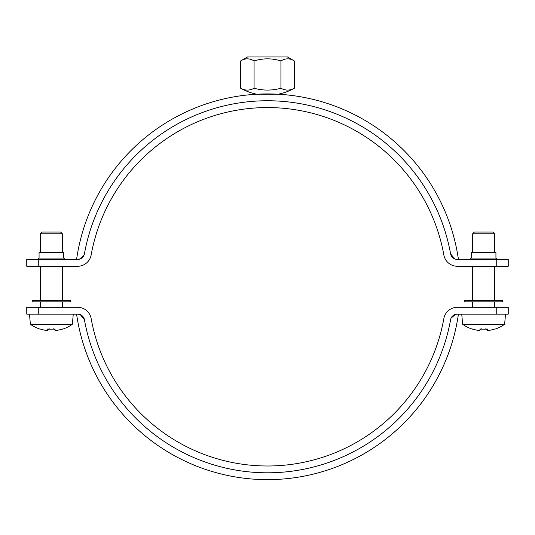 <?xml version="1.0" encoding="UTF-8"?>
<svg xmlns="http://www.w3.org/2000/svg" width="535" height="535" viewBox="0 0 535 535"><rect width="100%" height="100%" fill="white"/><g stroke="black" fill="none" stroke-linecap="round" stroke-linejoin="round"><path stroke-width="0.8" d="M240.65 88.228A49.528 24.764 -90 0 0 254.071 88.228A49.528 49.528 0 0 0 280.928 88.228A49.528 24.764 90 0 0 294.35 88.228L294.35 60.943C289.876 58.148 285.402 58.148 280.928 60.943C271.974 58.148 263.026 58.148 254.071 60.943C249.598 58.148 245.124 58.148 240.65 60.943L240.65 88.228A54.717 54.717 0 0 0 256.746 94.207L278.253 94.207A54.717 54.717 0 0 0 294.35 88.228M240.65 60.943L247.531 56.971L287.469 56.971L294.35 60.943M254.071 60.943L254.071 88.228M280.928 60.943L280.928 88.228M472.686 252.58L472.686 233.775L494.574 233.775L494.574 252.58M494.574 300.456L494.574 266.263M494.808 328.998L494.808 328.998A36.066 36.066 0 0 1 489.846 330.235A35.571 25.152 -90 0 1 487.311 330.235L485.693 328.831M487.311 330.235L487.311 328.998A35.477 30.729 180 0 1 479.942 328.998L479.942 330.235L481.56 328.831M479.942 330.235A35.571 25.152 90 0 1 477.407 330.235A36.066 36.066 0 0 1 472.452 328.998L472.452 328.998M472.351 329.165A36.253 36.253 0 0 1 462.628 324.257L504.625 324.257L505.515 314.139M494.574 233.775L492.862 232.063L474.398 232.063M40.426 252.58L40.426 233.775L62.314 233.775L62.314 252.58M62.314 300.456L62.314 266.263M62.548 328.998L62.548 328.998A36.066 36.066 0 0 1 57.593 330.235A35.571 25.152 -90 0 1 55.058 330.235L53.44 328.831M55.058 330.235L55.058 328.998A35.477 30.729 180 0 1 47.689 328.998L47.689 330.235L49.307 328.831M47.689 330.235A35.571 25.152 90 0 1 45.154 330.235A36.066 36.066 0 0 1 40.192 328.998L40.192 328.998M40.098 329.165A36.253 36.253 0 0 1 30.375 324.257L72.372 324.257L73.262 314.139M60.602 232.063L42.138 232.063L40.426 233.775M62.996 307.297L39.744 307.297M91.144 318.552A13.676 13.676 0 0 0 77.682 307.297L38.754 307.297L38.754 314.139L77.682 314.139A6.841 6.841 0 0 1 84.416 319.763A186.033 186.033 0 0 0 450.584 319.763A6.841 6.841 0 0 1 457.318 314.139L496.246 314.139L496.246 307.297L457.318 307.297A13.676 13.676 0 0 0 443.856 318.552A179.192 179.192 0 0 1 91.144 318.552M83.306 317.081L82.524 316.145M81.407 315.242L80.558 314.767M453.593 315.242L452.476 316.145M451.694 317.081L451.206 317.904M450.804 318.893L450.59 319.763M450.677 319.321L451.005 318.338M451.125 318.071L455.573 314.366M80.337 314.674L84.416 319.763M76.579 314.139A192.874 192.874 0 0 0 458.421 314.139A192.874 192.874 0 0 1 76.579 314.139M38.754 314.139L26.75 314.139L26.75 307.297L38.754 307.297M496.246 307.297L508.25 307.297L508.25 314.139L496.246 314.139M32.22 301.827L70.52 301.827L70.52 300.456L32.22 300.456L32.22 301.827M454.663 258.887L450.584 253.791A6.841 6.841 0 0 0 457.318 259.421L508.25 259.421L508.25 266.263L496.246 266.263L496.246 259.421L497.309 259.421L495.938 258.051L471.315 258.051L469.951 259.421M38.754 266.263L26.75 266.263L26.75 259.421L38.754 259.421L38.754 266.263L77.682 266.263A13.676 13.676 0 0 0 91.144 255.008A179.192 179.192 0 0 1 443.856 255.008A13.676 13.676 0 0 0 457.318 266.263L496.246 266.263M471.315 258.051L471.315 252.58L495.938 252.58L495.938 258.051M65.049 259.421L63.685 258.051L63.685 252.58L39.062 252.58L39.062 258.051L37.691 259.421M84.196 254.667L84.416 253.791A6.841 6.841 0 0 1 77.682 259.421L38.754 259.421M451.694 256.479L452.476 257.409M453.593 258.318L454.442 258.786M81.407 258.318L82.524 257.409M83.306 256.479L83.794 255.65M76.579 259.421A192.874 192.874 0 0 1 458.421 259.421A192.874 192.874 0 0 0 76.579 259.421A192.874 192.874 0 0 1 458.421 259.421M84.323 254.232L83.995 255.215M83.875 255.489L79.427 259.194M450.584 253.791A186.033 186.033 0 0 0 84.416 253.791M502.606 301.827L502.78 300.456L464.48 300.456L464.48 301.827L502.606 301.827M63.685 258.051L39.062 258.051M472.686 300.456L472.686 266.263M494.574 307.297L494.574 301.827M472.686 307.297L472.686 301.827M494.902 329.165A36.253 36.253 0 0 0 504.625 324.257M474.391 232.063L472.686 233.775M462.628 324.257L461.738 314.139M40.426 300.456L40.426 266.263M62.314 307.297L62.314 301.827M40.426 307.297L40.426 301.827M62.648 329.165A36.253 36.253 0 0 0 72.372 324.257M60.609 232.063L62.314 233.775M30.375 324.257L29.485 314.139"/></g></svg>
